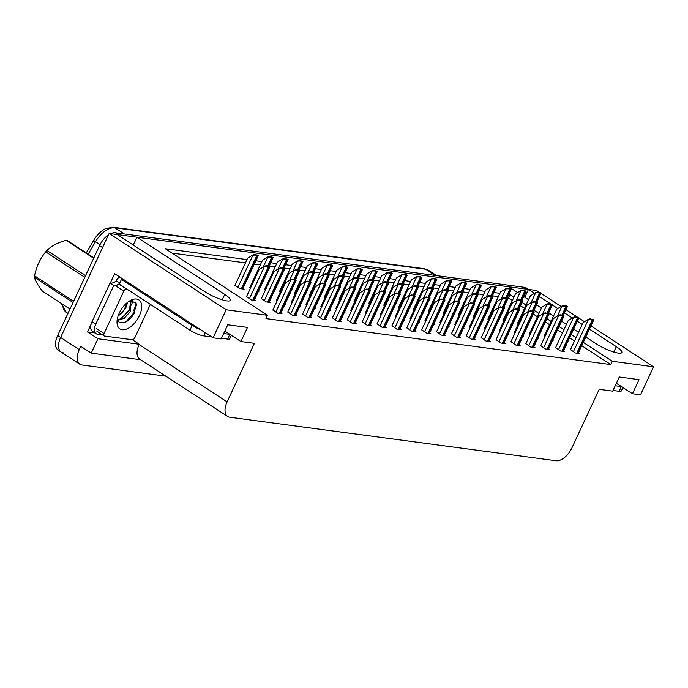 <?xml version="1.0" encoding="UTF-8"?>
<svg xmlns="http://www.w3.org/2000/svg" width="688" height="688" viewBox="0 0 688 688"><rect width="100%" height="100%" fill="white"/><g stroke="black" fill="none" stroke-linecap="round" stroke-linejoin="round"><path stroke-width="1.03" d="M585.789 337L596.565 344.026A17.002 3.586 25 0 0 618.357 353.116A17.002 3.586 25 0 0 621.832 352.523A17.002 3.586 25 0 0 616.293 346.657L589.453 329.156M63.279 352.832A15.936 8.703 -56.9 0 1 61.163 352.067A15.936 8.703 -56.9 0 1 60.621 337.481L109.117 233.481L117.192 234.565L205.024 291.815A17.002 3.586 25 0 0 226.816 300.905A17.002 3.586 25 0 0 230.299 300.312A17.002 3.586 25 0 0 224.752 294.438L136.921 237.197L508.733 286.776L517.625 292.572M94.884 332.923L87.505 331.943L91.083 324.272M110.295 283.069L114.672 273.678L213.099 337.834L221.175 338.909L227.754 324.788L247.491 327.419L240.903 341.54L254.405 343.338L227.109 401.878A15.936 8.703 123.1 0 0 227.659 416.464A15.936 8.703 123.1 0 0 229.775 417.229L556.076 460.745A15.936 8.703 123.1 0 0 571.909 447.862L599.214 389.322L612.716 391.119L619.295 377.007L639.023 379.638L632.444 393.751L640.519 394.826L653.6 366.781L590.949 325.949M132.371 339.76L139.26 344.249L97.945 338.745L87.505 331.943M139.26 344.249L139.131 344.533A15.936 8.703 123.1 0 0 139.673 359.119L227.659 416.464M97.945 338.745L91.229 353.142L140.61 359.729M165.842 376.173L81.924 364.984A15.936 8.703 -56.9 0 1 79.808 364.219A15.936 8.703 -56.9 0 1 79.258 349.633L80.797 346.339L91.229 353.142M246.983 259.6L165.335 248.712L267.486 315.293L226.171 309.781L213.099 337.834M226.171 309.781L109.117 233.481M584.465 321.717L578.823 318.045M577.37 317.099L565.957 309.66M561.116 306.504L540.949 293.355M539.495 292.409L536.537 290.482L528.461 289.407L534.473 293.32M582.211 324.435L577.327 321.253M572.347 318.011L564.461 312.868M557.83 308.551L552.335 304.965M550.357 303.675L539.452 296.571M523.671 296.511L528.556 299.693M536.563 304.913L541.439 308.095M548.68 312.816L553.556 315.998M561.554 321.201L566.43 324.383M573.672 329.105L578.548 332.287M513.927 297.164L510.135 294.696L508.802 294.516M499.918 293.329L493.924 292.529M485.04 291.342L479.046 290.551M470.162 289.364L464.168 288.564M455.275 287.378L449.29 286.578M440.397 285.391L434.412 284.591M425.519 283.413L419.534 282.613M410.641 281.426L404.656 280.627M395.763 279.44L389.778 278.64M380.885 277.462L374.891 276.662M366.007 275.475L360.013 274.675M351.129 273.489L345.135 272.689M336.251 271.502L330.257 270.702M321.373 269.524L315.379 268.724M306.495 267.537L300.501 266.738M291.617 265.551L285.623 264.751M276.739 263.573L270.745 262.773M261.861 261.586L255.867 260.786M653.6 366.781L612.286 361.277L583.286 342.375M576.045 337.653L571.169 334.471M563.928 329.75L559.043 326.568M551.054 321.365L546.926 318.673M538.936 313.461L534.06 310.279M526.053 305.068L521.934 302.385M524.806 297.25L528.461 289.407L526.423 288.074A15.936 8.703 -56.9 0 0 524.308 287.309L527.292 289.252A15.936 8.703 -56.9 0 1 528.41 289.519M133.266 245.04L136.921 237.197M616.371 383.276L632.444 393.751M224.83 331.066L240.903 341.54M267.486 315.293L265.946 318.587L610.755 364.571L612.286 361.277M512.397 300.458L508.604 297.99L507.262 297.809M498.379 296.623L492.384 295.823M483.501 294.636L477.506 293.845M468.623 292.658L462.628 291.858M453.745 290.671L447.75 289.872M438.867 288.685L432.872 287.885M423.989 286.707L417.994 285.907M409.111 284.72L403.116 283.92M394.233 282.734L388.238 281.934M379.355 280.756L373.36 279.956M364.477 278.769L358.482 277.969M349.59 276.782L343.604 275.983M334.712 274.796L328.726 274.005M319.834 272.818L313.848 272.018M304.956 270.831L298.97 270.031M290.078 268.845L284.092 268.045M275.2 266.867L269.206 266.067M260.322 264.88L254.328 264.08M245.444 262.893L172.086 253.115M508.604 297.99L510.135 294.696M610.755 364.571L581.747 345.668M574.514 340.947L569.63 337.765M562.388 333.044L557.512 329.862M549.523 324.659L545.395 321.967M537.397 316.755L533.269 314.063M524.514 308.362L520.403 305.678M272.904 309.927L277.737 313.281L282.054 313.857L280.867 313.083M287.782 311.913L292.615 315.267L296.932 315.835L295.745 315.07M302.66 313.9L307.493 317.245L311.81 317.822L310.623 317.048M317.538 315.878L322.371 319.232L326.688 319.808L325.51 319.034M332.416 317.865L337.249 321.219L341.566 321.795L340.388 321.021M362.172 321.829L367.014 325.183L371.322 325.759L370.144 324.985M377.05 323.816L381.892 327.17L386.2 327.746L385.022 326.972M391.928 325.802L396.77 329.148L401.078 329.724L399.9 328.959M406.806 327.789L411.648 331.134L415.965 331.711L414.778 330.937M421.684 329.767L426.526 333.121L430.843 333.697L429.656 332.923M436.562 331.754L441.404 335.108L445.721 335.675L444.534 334.91M451.44 333.74L456.282 337.086L460.599 337.662L459.412 336.888M466.326 335.718L471.16 339.072L475.477 339.648L474.29 338.874M481.204 337.705L486.038 341.059L490.355 341.635L489.168 340.861M496.082 339.691L500.916 343.037L505.233 343.613L504.046 342.848M510.96 341.669L515.794 345.023L520.111 345.6L518.924 344.826M525.838 343.656L530.672 347.01L534.989 347.586L533.802 346.812M540.716 345.643L545.55 348.997L549.867 349.564L548.68 348.799M555.594 347.629L560.428 350.975L564.745 351.551L563.558 350.777M570.472 349.607L575.306 352.961L579.623 353.537L578.445 352.763M347.294 319.851L352.127 323.197L356.444 323.773L355.266 323.007M261.414 298.575L266.247 301.929L270.565 302.505L269.378 301.731M284.909 304.414L285.443 304.492L285.013 304.208M276.292 300.561L276.972 301.206M299.787 306.401L300.321 306.47L299.891 306.186M291.17 302.548L291.85 303.184M314.665 308.387L315.199 308.456L314.769 308.172M306.048 304.526L306.728 305.171M329.543 310.365L330.077 310.443L329.647 310.159M320.926 306.513L321.606 307.158M344.421 312.352L344.955 312.421L344.525 312.146M335.804 308.499L336.484 309.136M359.308 314.339L359.833 314.407L359.403 314.124M350.682 310.486L351.362 311.122M374.186 316.325L374.711 316.394L374.281 316.11M365.56 312.464L366.24 313.109M389.064 318.303L389.589 318.381L389.159 318.097M380.438 314.45L381.118 315.095M403.942 320.29L404.467 320.359L404.037 320.075M395.316 316.437L395.996 317.073M418.82 322.276L419.353 322.345L418.915 322.061M410.194 318.415L410.874 319.06M433.698 324.254L434.231 324.332L433.793 324.048M425.072 320.402L425.752 321.047M448.576 326.241L449.109 326.31L448.671 326.035M439.95 322.388L440.638 323.025M463.454 328.228L463.987 328.296L463.549 328.013M454.828 324.366L455.516 325.011M478.332 330.214L478.865 330.283L478.427 329.999M469.715 326.353L470.394 326.998M493.21 332.192L493.743 332.261L493.305 331.986M484.593 328.339L485.272 328.984M508.088 334.179L508.621 334.248L508.191 333.964M499.471 330.326L500.15 330.962M522.966 336.165L523.499 336.234L523.069 335.95M514.349 332.304L515.028 332.949M537.844 338.143L538.377 338.221L537.947 337.937M529.227 334.291L529.906 334.936M552.722 340.13L553.255 340.199L552.825 339.915M544.105 336.277L544.784 336.914M246.536 296.597L251.369 299.942L255.687 300.518L254.5 299.744M368.931 303.098L369.628 303.752M354.053 301.112L354.75 301.765M339.175 299.125L339.872 299.779M324.297 297.147L324.994 297.792M294.541 293.174L295.238 293.828M309.419 295.161L310.116 295.814M258.542 291.084L259.058 291.153L258.636 290.878M249.907 287.223L250.595 287.876M273.42 293.062L273.936 293.131L273.514 292.864M264.785 289.209L265.473 289.863M279.663 291.196L280.351 291.841M383.809 305.085L384.506 305.73M398.687 307.063L399.384 307.717M413.565 309.05L414.262 309.703M428.443 311.036L429.14 311.681M443.321 313.014L444.018 313.668M458.199 315.001L458.896 315.654M473.077 316.987L473.774 317.641M487.955 318.965L488.652 319.619M502.842 320.952L503.53 321.606M517.72 322.939L518.408 323.592M235.021 285.236L239.863 288.59L244.18 289.166L242.993 288.392M117.347 234.668A15.936 8.703 -56.9 0 1 118.362 234.72L527.292 289.252M79.808 364.219L61.163 352.067A15.936 8.703 -56.9 0 1 60.621 337.481L102.529 247.603L99.545 245.659A15.936 8.703 -56.9 0 1 108.455 234.9M86.258 252.892L93.645 240.396A19.728 10.776 -56.9 0 1 106.029 228.459L113.4 227.255L424.169 268.698A5.315 4.309 97.6 0 1 425.657 269.257L114.896 227.814A5.315 4.309 -82.4 0 0 113.4 227.255M61.163 352.067L58.179 350.123A15.936 8.703 -56.9 0 1 57.637 335.538L99.545 245.659M110.613 233.688A15.936 8.703 -56.9 0 1 115.378 232.776L524.308 287.309M257.785 255.592A2.657 0.559 25 0 0 258.327 255.506A2.657 0.559 25 0 0 258.344 255.437L254.405 254.388L255.403 255.042A2.657 0.559 25 0 0 256.865 255.472L257.785 255.592L242.253 288.908M234.952 285.391L247.62 258.224L252.427 255.222L255.403 255.042M252.427 255.222L254.405 254.388M269.3 266.953A2.657 0.559 25 0 0 269.842 266.858A2.657 0.559 25 0 0 269.851 266.789L268.853 266.136L265.912 265.74L266.91 266.394A2.657 0.559 25 0 0 268.372 266.824L269.3 266.953L253.76 300.26M246.459 296.743L259.127 269.576L263.934 266.574L266.91 266.394M263.934 266.574L265.912 265.74M295.668 280.283A2.657 0.559 25 0 0 296.21 280.188A2.657 0.559 25 0 0 296.218 280.119L292.28 279.079L293.277 279.732A2.657 0.559 25 0 0 294.739 280.162L295.668 280.283L280.128 313.599M272.835 310.082L285.503 282.914L290.302 279.913L293.277 279.732M290.302 279.913L292.28 279.079M123.324 279.319A10.621 2.245 -155 0 1 121.466 279.405L119.273 284.11L189.957 330.18A10.621 2.245 25 0 0 203.579 335.864L211.749 336.948M221.484 338.247L227.625 339.072A10.621 2.245 25 0 0 229.801 338.702L231.374 335.331M121.466 279.405L192.15 325.476A10.621 2.245 25 0 0 200.638 329.715M223.677 333.542L229.818 334.359A10.621 2.245 25 0 0 229.912 334.377M102.624 334.936L97.576 334.265A10.621 5.805 -56.9 0 1 96.165 333.757A10.621 5.805 -56.9 0 1 95.795 324.031L113.787 285.443L110.063 283.017L92.072 321.606A10.621 5.805 123.1 0 0 92.433 331.324L96.165 333.757M119.953 277.126A5.315 4.309 97.6 0 0 116.745 279.913L116.315 280.85A10.621 5.805 -56.9 0 1 110.063 283.017M116.315 280.85L119.746 283.086M119.445 283.748A10.621 5.805 -56.9 0 1 118.904 284.127M117.158 285.073A10.621 5.805 -56.9 0 1 113.787 285.443M272.663 257.579A2.657 0.559 25 0 0 273.213 257.484A2.657 0.559 25 0 0 273.222 257.415L269.283 256.375L270.281 257.028A2.657 0.559 25 0 0 271.743 257.458L272.663 257.579L268.69 266.118M249.83 287.378L262.498 260.21L267.305 257.209L270.281 257.028M267.305 257.209L269.283 256.375M287.541 259.565A2.657 0.559 25 0 0 288.091 259.471A2.657 0.559 25 0 0 288.1 259.402L284.161 258.361L285.159 259.015A2.657 0.559 25 0 0 286.621 259.436L287.541 259.565L283.568 268.096M264.708 289.364L277.376 262.197L282.183 259.187L285.159 259.015M282.183 259.187L284.161 258.361M302.419 261.552A2.657 0.559 25 0 0 302.969 261.457A2.657 0.559 25 0 0 302.978 261.388L299.039 260.339L300.037 260.993A2.657 0.559 25 0 0 301.499 261.423L302.419 261.552L298.446 270.083M279.586 291.342L292.254 264.175L297.061 261.173L300.037 260.993M297.061 261.173L299.039 260.339M317.306 263.53A2.657 0.559 25 0 0 317.847 263.435A2.657 0.559 25 0 0 317.856 263.375L313.917 262.326L314.915 262.979A2.657 0.559 25 0 0 316.377 263.409L317.306 263.53L313.324 272.07M294.464 293.329L307.132 266.161L311.939 263.16L314.915 262.979M311.939 263.16L313.917 262.326M284.178 268.931A2.657 0.559 25 0 0 284.72 268.845A2.657 0.559 25 0 0 284.729 268.776L283.731 268.122L280.79 267.727L281.788 268.38A2.657 0.559 25 0 0 283.25 268.81L284.178 268.931L268.638 302.247M261.337 298.73L274.013 271.562L278.812 268.561L281.788 268.38M278.812 268.561L280.79 267.727M299.056 270.917A2.657 0.559 25 0 0 299.598 270.823A2.657 0.559 25 0 0 299.607 270.754L295.668 269.713L296.666 270.367A2.657 0.559 25 0 0 298.128 270.797L299.056 270.917L295.075 279.448M276.223 300.716L288.891 273.549L293.69 270.539L296.666 270.367M293.69 270.539L295.668 269.713M313.934 272.904A2.657 0.559 25 0 0 314.476 272.809A2.657 0.559 25 0 0 314.485 272.74L313.487 272.087L310.546 271.7L311.544 272.345A2.657 0.559 25 0 0 313.006 272.775L313.934 272.904L309.953 281.435M291.101 302.694L303.769 275.527L308.568 272.525L311.544 272.345M308.568 272.525L310.546 271.7M328.812 274.882A2.657 0.559 25 0 0 329.354 274.796A2.657 0.559 25 0 0 329.363 274.727L328.365 274.073L325.424 273.678L326.422 274.331A2.657 0.559 25 0 0 327.884 274.761L328.812 274.882L324.831 283.422M305.979 304.681L318.647 277.513L323.446 274.512L326.422 274.331M323.446 274.512L325.424 273.678M310.546 282.269A2.657 0.559 25 0 0 311.088 282.175A2.657 0.559 25 0 0 311.096 282.106L307.158 281.065L308.155 281.719A2.657 0.559 25 0 0 309.617 282.14L310.546 282.269L295.006 315.586M287.713 312.068L300.381 284.901L305.18 281.891L308.155 281.719M305.18 281.891L307.158 281.065M325.424 284.256A2.657 0.559 25 0 0 325.966 284.161A2.657 0.559 25 0 0 325.974 284.092L324.977 283.439L322.036 283.043L323.033 283.697A2.657 0.559 25 0 0 324.495 284.127L325.424 284.256L309.884 317.564M302.591 314.046L315.259 286.879L320.058 283.877L323.033 283.697M320.058 283.877L322.036 283.043M340.302 286.234A2.657 0.559 25 0 0 340.844 286.139A2.657 0.559 25 0 0 340.852 286.079L339.855 285.425L336.914 285.03L337.911 285.683A2.657 0.559 25 0 0 339.373 286.113L340.302 286.234L324.762 319.55M317.469 316.033L330.137 288.865L334.936 285.864L337.911 285.683M334.936 285.864L336.914 285.03M355.18 288.22A2.657 0.559 25 0 0 355.722 288.126A2.657 0.559 25 0 0 355.73 288.057L354.733 287.403L351.792 287.016L352.789 287.67A2.657 0.559 25 0 0 354.251 288.1L355.18 288.22L339.64 321.537M332.347 318.019L345.015 290.852L349.822 287.842L352.789 287.67M349.822 287.842L351.792 287.016M119.291 313.031A17.32 9.46 -56.9 0 1 131.348 300.002A17.32 9.46 -56.9 0 1 139.397 315.715A17.32 9.46 -56.9 0 1 125.508 329.423A17.32 9.46 -56.9 0 1 117.003 322.01A17.32 9.46 -56.9 0 1 119.291 313.031M117.27 319.258A12.006 6.562 123.1 0 0 119.058 322.01A12.006 6.562 123.1 0 0 119.351 322.182C124.382 323.971 129.31 321.081 134.134 313.522L136.181 303.167L130.144 300.613M117.029 321.236L117.244 321.889M117.691 320.436L124.313 318.234L130.376 311.432L130.944 301.086L129.998 300.699M117.39 319.696L120.624 318.897L129.189 310.666L130.789 301.499L130.307 300.785M118.078 316.084L125.637 308.353L127.701 302.256M150.38 304.38L134.882 337.61A2.657 1.453 -56.9 0 1 132.242 339.752L104.499 336.054A2.657 1.453 -56.9 0 1 104.146 335.925A2.657 1.453 -56.9 0 1 104.051 333.499L123.797 291.144A2.657 1.453 -56.9 0 1 126.437 288.994L126.859 289.055M123.797 291.144L116.341 286.285A2.657 1.453 -56.9 0 1 118.981 284.135L126.437 288.994M132.259 303.021L132.345 300.252M122.146 318.097L129.241 309.6L131.245 304.655M131.752 301.894L131.786 300.269M126.024 321.821L133.971 312.679L136.508 304.784M93.663 258.284L66.091 240.318A28.69 15.669 -56.9 0 1 66.641 240.379A28.69 15.669 -56.9 0 1 67.183 240.465L93.86 257.854M126.093 303.623A10.122 5.53 -56.9 0 1 118.19 315.74M73.04 302.505L34.4 277.324C35.251 280.721 37.917 285.322 42.407 291.11L69.97 309.084M84.779 277.324L45.7 251.851A28.69 15.669 -56.9 0 1 46.913 250.484L85.553 275.664M34.4 277.324A28.69 15.669 -56.9 0 1 34.529 275.811L73.607 301.284M45.7 251.851C40.179 258.636 36.455 266.626 34.529 275.811M66.091 240.318C57.921 242.511 51.531 245.9 46.913 250.484M613.017 390.466L619.166 391.283A10.621 2.245 25 0 0 621.341 390.913L622.915 387.542M615.218 385.753L621.359 386.579A10.621 2.245 25 0 0 621.453 386.587M332.184 265.516A2.657 0.559 25 0 0 332.725 265.422A2.657 0.559 25 0 0 332.734 265.353L328.795 264.312L329.793 264.966A2.657 0.559 25 0 0 331.255 265.396L332.184 265.516L328.202 274.048M309.342 295.315L322.018 268.148L326.817 265.138L329.793 264.966M326.817 265.138L328.795 264.312M347.062 267.503A2.657 0.559 25 0 0 347.603 267.408A2.657 0.559 25 0 0 347.612 267.34L346.614 266.686L343.673 266.299L344.671 266.944A2.657 0.559 25 0 0 346.133 267.374L347.062 267.503L343.08 276.034M324.229 297.293L336.896 270.126L341.695 267.125L344.671 266.944M341.695 267.125L343.673 266.299M361.94 269.481A2.657 0.559 25 0 0 362.481 269.395A2.657 0.559 25 0 0 362.49 269.326L358.551 268.277L359.549 268.931A2.657 0.559 25 0 0 361.011 269.361L361.94 269.481L357.958 278.021M339.107 299.28L351.774 272.113L356.573 269.111L359.549 268.931M356.573 269.111L358.551 268.277M376.818 271.468A2.657 0.559 25 0 0 377.359 271.373A2.657 0.559 25 0 0 377.368 271.304L373.429 270.264L374.427 270.917A2.657 0.559 25 0 0 375.889 271.347L376.818 271.468L372.836 279.999M353.985 301.267L366.652 274.099L371.451 271.098L374.427 270.917M371.451 271.098L373.429 270.264M391.696 273.454A2.657 0.559 25 0 0 392.237 273.36A2.657 0.559 25 0 0 392.246 273.291L391.248 272.637L388.307 272.25L389.305 272.895A2.657 0.559 25 0 0 390.767 273.325L391.696 273.454L387.714 281.985M368.863 303.253L381.53 276.086L386.329 273.076L389.305 272.895M386.329 273.076L388.307 272.25M406.574 275.432A2.657 0.559 25 0 0 407.115 275.346A2.657 0.559 25 0 0 407.124 275.277L406.126 274.624L403.185 274.228L404.183 274.882A2.657 0.559 25 0 0 405.645 275.312L406.574 275.432L402.592 283.972M383.741 305.231L396.408 278.064L401.216 275.062L404.183 274.882M401.216 275.062L403.185 274.228M421.452 277.419A2.657 0.559 25 0 0 421.993 277.324A2.657 0.559 25 0 0 422.002 277.255L418.063 276.215L419.069 276.868A2.657 0.559 25 0 0 420.523 277.298L421.452 277.419L417.47 285.959M398.619 307.218L411.286 280.05L416.094 277.049L419.069 276.868M416.094 277.049L418.063 276.215M436.33 279.405A2.657 0.559 25 0 0 436.871 279.311A2.657 0.559 25 0 0 436.88 279.242L435.882 278.588L432.941 278.201L433.947 278.855A2.657 0.559 25 0 0 435.401 279.285L436.33 279.405L432.348 287.937M413.497 309.204L426.164 282.037L430.972 279.027L433.947 278.855M430.972 279.027L432.941 278.201M451.208 281.392A2.657 0.559 25 0 0 451.749 281.297A2.657 0.559 25 0 0 451.758 281.229L450.76 280.575L447.819 280.188L448.825 280.833A2.657 0.559 25 0 0 450.287 281.263L451.208 281.392L447.226 289.923M428.375 311.182L441.042 284.015L445.85 281.014L448.825 280.833M445.85 281.014L447.819 280.188M343.69 276.868A2.657 0.559 25 0 0 344.232 276.774A2.657 0.559 25 0 0 344.241 276.705L340.302 275.664L341.3 276.318A2.657 0.559 25 0 0 342.762 276.748L343.69 276.868L339.709 285.4M320.857 306.667L333.525 279.5L338.324 276.499L341.3 276.318M338.324 276.499L340.302 275.664M358.568 278.855A2.657 0.559 25 0 0 359.11 278.76A2.657 0.559 25 0 0 359.119 278.692L358.121 278.038L355.18 277.651L356.178 278.296A2.657 0.559 25 0 0 357.64 278.726L358.568 278.855L354.587 287.386M335.735 308.654L348.403 281.487L353.211 278.477L356.178 278.296M353.211 278.477L355.18 277.651M373.446 280.842A2.657 0.559 25 0 0 373.988 280.747A2.657 0.559 25 0 0 373.997 280.678L372.999 280.025L370.058 279.629L371.064 280.283A2.657 0.559 25 0 0 372.518 280.713L373.446 280.842L369.465 289.373M350.613 310.632L363.281 283.465L368.089 280.463L371.064 280.283M368.089 280.463L370.058 279.629M388.324 282.82A2.657 0.559 25 0 0 388.866 282.725A2.657 0.559 25 0 0 388.875 282.656L384.936 281.616L385.942 282.269A2.657 0.559 25 0 0 387.396 282.699L388.324 282.82L384.343 291.359M365.491 312.619L378.159 285.451L382.967 282.45L385.942 282.269M382.967 282.45L384.936 281.616M403.202 284.806A2.657 0.559 25 0 0 403.744 284.712A2.657 0.559 25 0 0 403.753 284.643L402.755 283.989L399.814 283.602L400.82 284.256A2.657 0.559 25 0 0 402.274 284.686L403.202 284.806L399.221 293.337M380.369 314.605L393.037 287.438L397.845 284.428L400.82 284.256M397.845 284.428L399.814 283.602M418.08 286.793A2.657 0.559 25 0 0 418.622 286.698A2.657 0.559 25 0 0 418.639 286.629L417.633 285.976L414.692 285.589L415.698 286.234A2.657 0.559 25 0 0 417.16 286.664L418.08 286.793L414.099 295.324M395.247 316.583L407.915 289.416L412.723 286.414L415.698 286.234M412.723 286.414L414.692 285.589M432.958 288.771A2.657 0.559 25 0 0 433.5 288.685A2.657 0.559 25 0 0 433.517 288.616L432.511 287.962L429.57 287.567L430.576 288.22A2.657 0.559 25 0 0 432.038 288.65L432.958 288.771L428.977 297.311M410.125 318.57L422.793 291.402L427.601 288.401L430.576 288.22M427.601 288.401L429.57 287.567M447.836 290.757A2.657 0.559 25 0 0 448.378 290.663A2.657 0.559 25 0 0 448.395 290.594L444.457 289.553L445.454 290.207A2.657 0.559 25 0 0 446.916 290.637L447.836 290.757L443.855 299.289M425.003 320.556L437.671 293.389L442.479 290.379L445.454 290.207M442.479 290.379L444.457 289.553M462.714 292.744A2.657 0.559 25 0 0 463.256 292.649A2.657 0.559 25 0 0 463.273 292.581L462.267 291.927L459.335 291.54L460.332 292.185A2.657 0.559 25 0 0 461.794 292.615L462.714 292.744L458.741 301.275M439.881 322.534L452.549 295.376L457.357 292.366L460.332 292.185M457.357 292.366L459.335 291.54M477.592 294.722A2.657 0.559 25 0 0 478.134 294.636A2.657 0.559 25 0 0 478.151 294.567L477.154 293.914L474.213 293.518L475.21 294.172A2.657 0.559 25 0 0 476.672 294.602L477.592 294.722L473.619 303.262M454.759 324.521L467.427 297.354L472.235 294.352L475.21 294.172M472.235 294.352L474.213 293.518M370.058 290.207A2.657 0.559 25 0 0 370.6 290.112A2.657 0.559 25 0 0 370.608 290.044L369.611 289.39L366.67 289.003L367.676 289.648A2.657 0.559 25 0 0 369.129 290.078L370.058 290.207L354.526 323.515M347.225 319.997L359.893 292.83L364.7 289.829L367.676 289.648M364.7 289.829L366.67 289.003M384.936 292.185A2.657 0.559 25 0 0 385.478 292.099A2.657 0.559 25 0 0 385.486 292.03L384.489 291.377L381.548 290.981L382.554 291.635A2.657 0.559 25 0 0 384.007 292.065L384.936 292.185L369.404 325.501M362.103 321.984L374.771 294.817L379.578 291.815L382.554 291.635M379.578 291.815L381.548 290.981M399.814 294.172A2.657 0.559 25 0 0 400.356 294.077A2.657 0.559 25 0 0 400.364 294.008L396.426 292.968L397.432 293.621A2.657 0.559 25 0 0 398.885 294.051L399.814 294.172L384.282 327.488M376.981 323.971L389.649 296.803L394.456 293.802L397.432 293.621M394.456 293.802L396.426 292.968M414.692 296.158A2.657 0.559 25 0 0 415.234 296.064A2.657 0.559 25 0 0 415.251 295.995L414.245 295.341L411.304 294.954L412.31 295.599A2.657 0.559 25 0 0 413.772 296.029L414.692 296.158L399.16 329.475M391.859 325.957L404.527 298.79L409.334 295.78L412.31 295.599M409.334 295.78L411.304 294.954M429.57 298.136A2.657 0.559 25 0 0 430.112 298.05A2.657 0.559 25 0 0 430.129 297.981L426.19 296.932L427.188 297.586A2.657 0.559 25 0 0 428.65 298.016L429.57 298.136L414.038 331.453M406.737 327.935L419.405 300.768L424.212 297.766L427.188 297.586M424.212 297.766L426.19 296.932M444.448 300.123A2.657 0.559 25 0 0 444.99 300.028A2.657 0.559 25 0 0 445.007 299.959L441.068 298.919L442.066 299.572A2.657 0.559 25 0 0 443.528 300.002L444.448 300.123L428.916 333.439M421.615 329.922L434.283 302.754L439.09 299.753L442.066 299.572M439.09 299.753L441.068 298.919M459.326 302.109A2.657 0.559 25 0 0 459.868 302.015A2.657 0.559 25 0 0 459.885 301.946L455.946 300.905L456.944 301.559A2.657 0.559 25 0 0 458.406 301.989L459.326 302.109L443.794 335.426M436.493 331.908L449.161 304.741L453.968 301.731L456.944 301.559M453.968 301.731L455.946 300.905M474.204 304.096A2.657 0.559 25 0 0 474.746 304.001A2.657 0.559 25 0 0 474.763 303.933L473.765 303.279L470.824 302.892L471.822 303.537A2.657 0.559 25 0 0 473.284 303.967L474.204 304.096L458.672 337.404M451.371 333.886L464.039 306.719L468.846 303.718L471.822 303.537M468.846 303.718L470.824 302.892M489.082 306.074A2.657 0.559 25 0 0 489.632 305.988A2.657 0.559 25 0 0 489.641 305.919L488.643 305.266L485.702 304.87L486.7 305.524A2.657 0.559 25 0 0 488.162 305.954L489.082 306.074L473.55 339.39M466.249 335.873L478.917 308.706L483.724 305.704L486.7 305.524M483.724 305.704L485.702 304.87M503.96 308.061A2.657 0.559 25 0 0 504.51 307.966A2.657 0.559 25 0 0 504.519 307.897L500.58 306.857L501.578 307.51A2.657 0.559 25 0 0 503.04 307.94L503.96 308.061L488.428 341.377M481.127 337.86L493.795 310.692L498.602 307.682L501.578 307.51M498.602 307.682L500.58 306.857M466.086 283.37A2.657 0.559 25 0 0 466.627 283.284A2.657 0.559 25 0 0 466.645 283.215L465.638 282.562L462.697 282.166L463.703 282.82A2.657 0.559 25 0 0 465.165 283.25L466.086 283.37L462.104 291.91M443.253 313.169L455.92 286.002L460.728 283L463.703 282.82M460.728 283L462.697 282.166M480.964 285.357A2.657 0.559 25 0 0 481.505 285.262A2.657 0.559 25 0 0 481.523 285.193L477.584 284.153L478.581 284.806A2.657 0.559 25 0 0 480.043 285.236L480.964 285.357L476.982 293.888M458.131 315.156L470.798 287.988L475.606 284.978L478.581 284.806M475.606 284.978L477.584 284.153M495.842 287.343A2.657 0.559 25 0 0 496.383 287.249A2.657 0.559 25 0 0 496.401 287.18L495.394 286.526L492.462 286.139L493.459 286.784A2.657 0.559 25 0 0 494.921 287.214L495.842 287.343L491.86 295.874M473.009 317.134L485.676 289.975L490.484 286.965L493.459 286.784M490.484 286.965L492.462 286.139M510.72 289.321A2.657 0.559 25 0 0 511.261 289.235A2.657 0.559 25 0 0 511.279 289.166L507.34 288.117L508.337 288.771A2.657 0.559 25 0 0 509.799 289.201L510.72 289.321L506.746 297.861M487.887 319.12L500.554 291.953L505.362 288.951L508.337 288.771M505.362 288.951L507.34 288.117M525.598 291.308A2.657 0.559 25 0 0 526.148 291.213A2.657 0.559 25 0 0 526.157 291.144L522.218 290.104L523.215 290.757A2.657 0.559 25 0 0 524.677 291.187L525.598 291.308L521.624 299.848M502.765 321.107L515.432 293.939L520.24 290.938L523.215 290.757M520.24 290.938L522.218 290.104M540.476 293.294A2.657 0.559 25 0 0 541.026 293.2A2.657 0.559 25 0 0 541.035 293.131L540.037 292.477L537.096 292.09L538.093 292.744A2.657 0.559 25 0 0 539.555 293.165L540.476 293.294L536.502 301.826M517.643 323.093L530.31 295.926L535.118 292.916L538.093 292.744M535.118 292.916L537.096 292.09M492.47 296.709A2.657 0.559 25 0 0 493.021 296.614A2.657 0.559 25 0 0 493.029 296.545L489.091 295.505L490.088 296.158A2.657 0.559 25 0 0 491.55 296.588L492.47 296.709L488.497 305.248M469.637 326.508L482.305 299.34L487.113 296.339L490.088 296.158M487.113 296.339L489.091 295.505M507.348 298.695A2.657 0.559 25 0 0 507.899 298.601A2.657 0.559 25 0 0 507.907 298.532L503.969 297.491L504.966 298.145A2.657 0.559 25 0 0 506.428 298.575L507.348 298.695L503.375 307.226M484.515 328.494L497.183 301.327L501.991 298.317L504.966 298.145M501.991 298.317L503.969 297.491M522.226 300.682A2.657 0.559 25 0 0 522.777 300.587A2.657 0.559 25 0 0 522.785 300.518L521.788 299.865L518.847 299.469L519.844 300.123A2.657 0.559 25 0 0 521.306 300.553L522.226 300.682L518.253 309.213M499.393 330.472L512.061 303.305L516.869 300.303L519.844 300.123M516.869 300.303L518.847 299.469M537.113 302.66A2.657 0.559 25 0 0 537.655 302.574A2.657 0.559 25 0 0 537.663 302.505L533.725 301.456L534.722 302.109A2.657 0.559 25 0 0 536.184 302.539L537.113 302.66L533.131 311.2M514.271 332.459L526.948 305.291L531.747 302.29L534.722 302.109M531.747 302.29L533.725 301.456M551.991 304.646A2.657 0.559 25 0 0 552.533 304.552A2.657 0.559 25 0 0 552.541 304.483L548.603 303.442L549.6 304.096A2.657 0.559 25 0 0 551.062 304.526L551.991 304.646L548.009 313.178M529.158 334.445L541.826 307.278L546.625 304.268L549.6 304.096M546.625 304.268L548.603 303.442M566.869 306.633A2.657 0.559 25 0 0 567.411 306.538A2.657 0.559 25 0 0 567.419 306.47L566.422 305.816L563.481 305.429L564.478 306.074A2.657 0.559 25 0 0 565.94 306.504L566.869 306.633L562.887 315.164M544.036 336.423L556.704 309.256L561.503 306.255L564.478 306.074M561.503 306.255L563.481 305.429M518.838 310.047A2.657 0.559 25 0 0 519.388 309.953A2.657 0.559 25 0 0 519.397 309.884L518.399 309.23L515.458 308.843L516.456 309.488A2.657 0.559 25 0 0 517.918 309.918L518.838 310.047L503.306 343.355M496.005 339.838L508.673 312.679L513.48 309.669L516.456 309.488M513.48 309.669L515.458 308.843M533.725 312.025A2.657 0.559 25 0 0 534.266 311.939A2.657 0.559 25 0 0 534.275 311.87L533.277 311.217L530.336 310.821L531.334 311.475A2.657 0.559 25 0 0 532.796 311.905L533.725 312.025L518.184 345.342M510.883 341.824L523.559 314.657L528.358 311.655L531.334 311.475M528.358 311.655L530.336 310.821M548.603 314.012A2.657 0.559 25 0 0 549.144 313.917A2.657 0.559 25 0 0 549.153 313.848L545.214 312.808L546.212 313.461A2.657 0.559 25 0 0 547.674 313.891L548.603 314.012L533.062 347.328M525.77 343.811L538.437 316.643L543.236 313.642L546.212 313.461M543.236 313.642L545.214 312.808M563.481 315.998A2.657 0.559 25 0 0 564.022 315.904A2.657 0.559 25 0 0 564.031 315.835L563.033 315.181L560.092 314.794L561.09 315.448A2.657 0.559 25 0 0 562.552 315.869L563.481 315.998L547.94 349.315M540.648 345.797L553.315 318.63L558.114 315.62L561.09 315.448M558.114 315.62L560.092 314.794M578.359 317.985A2.657 0.559 25 0 0 578.9 317.89A2.657 0.559 25 0 0 578.909 317.822L574.97 316.772L575.968 317.426A2.657 0.559 25 0 0 577.43 317.856L578.359 317.985L562.818 351.293M555.526 347.775L568.193 320.608L572.992 317.607L575.968 317.426M572.992 317.607L574.97 316.772M593.237 319.963A2.657 0.559 25 0 0 593.778 319.868A2.657 0.559 25 0 0 593.787 319.808L589.848 318.759L590.846 319.413A2.657 0.559 25 0 0 592.308 319.843L593.237 319.963L577.696 353.279M570.404 349.762L583.071 322.595L587.87 319.593L590.846 319.413M587.87 319.593L589.848 318.759M613.782 352.05L616.293 346.657M222.241 299.839L224.752 294.438M79.258 349.633L57.637 335.538M227.109 401.878L139.131 344.533M424.169 268.698L428.486 270.281A21.251 11.601 123.1 0 0 425.657 269.257L435.1 275.406M124.339 233.972L114.896 227.814A21.251 11.601 123.1 0 0 95.494 241.746L93.645 240.396M100.018 244.696L95.494 241.746L88.176 254.139M62.728 304.354A21.251 11.601 123.1 0 0 66.254 312.257L67.974 313.375M115.378 232.776L118.362 234.72M241.325 288.788L256.865 255.472M237.936 287.335L252.797 255.463M252.84 300.14L268.372 266.824M249.443 298.687L264.304 266.815M279.208 313.479L294.739 280.162M275.811 312.025L290.68 280.154M95.795 324.031L92.072 321.606M205.093 332.614L203.579 335.864M227.625 339.072L229.818 334.359M192.15 325.476L189.957 330.18M267.761 265.989L271.743 257.458M263.212 267.03L267.675 257.45M282.639 267.976L286.621 259.436M278.09 269.008L282.553 259.428M297.517 269.963L301.499 261.423M292.968 270.995L297.431 261.414M312.395 271.941L316.377 263.409M307.846 272.981L312.309 263.401M267.718 302.127L283.25 268.81M264.321 300.673L279.182 268.802M294.146 279.328L298.128 270.797M289.605 280.343L294.068 270.788M309.024 281.315L313.006 272.775M304.483 282.329L308.946 272.766M323.902 283.293L327.884 274.761M319.361 284.316L323.824 274.753M294.086 315.457L309.617 282.14M290.689 314.012L305.558 282.132M308.964 317.443L324.495 284.127M305.567 315.99L320.436 284.118M323.842 319.43L339.373 286.113M320.453 317.976L335.314 286.105M338.72 321.408L354.251 288.1M335.331 319.963L350.192 288.091M136.052 302.815A20.717 11.318 -56.9 0 1 133.532 310.873M134.22 311.157A21.251 11.601 123.1 0 0 136.482 304.578M104.051 333.499L96.595 328.64M619.166 391.283L621.359 386.579M327.273 273.927L331.255 265.396M322.724 274.968L327.187 265.387M342.151 275.914L346.133 267.374M337.602 276.946L342.074 267.365M357.029 277.892L361.011 269.361M352.48 278.932L356.952 269.352M371.907 279.878L375.889 271.347M367.358 280.919L371.83 271.339M386.794 281.865L390.767 273.325M382.236 282.897L386.708 273.317M401.672 283.852L405.645 275.312M397.114 284.884L401.586 275.303M416.55 285.83L420.523 277.298M411.992 286.87L416.464 277.29M431.428 287.816L435.401 279.285M426.87 288.857L431.342 279.276M446.306 289.803L450.287 281.263M441.756 290.835L446.22 281.254M338.78 285.279L342.762 276.748M334.239 286.294L338.702 276.739M353.666 287.266L357.64 278.726M349.117 288.281L353.58 278.717M368.544 289.252L372.518 280.713M363.995 290.267L368.458 280.704M383.422 291.23L387.396 282.699M378.873 292.254L383.336 282.691M398.3 293.217L402.274 284.686M393.76 294.232L398.214 284.677M413.178 295.204L417.16 286.664M408.638 296.218L413.092 286.655M428.056 297.182L432.038 288.65M423.516 298.205L427.97 288.642M442.934 299.168L446.916 290.637M438.394 300.183L442.848 290.628M457.812 301.155L461.794 292.615M453.272 302.17L457.726 292.606M472.69 303.133L476.672 294.602M468.15 304.156L472.604 294.593M353.598 323.394L369.129 290.078M350.209 321.941L365.07 290.069M368.476 325.381L384.007 292.065M365.087 323.928L379.948 292.056M383.354 327.359L398.885 294.051M379.965 325.914L394.826 294.043M398.232 329.346L413.772 296.029M394.843 327.901L409.704 296.021M413.11 331.332L428.65 298.016M409.721 329.879L424.582 298.007M427.988 333.319L443.528 300.002M424.599 331.865L439.46 299.994M442.866 335.297L458.406 301.989M439.477 333.852L454.338 301.98M457.744 337.283L473.284 303.967M454.355 335.83L469.216 303.958M472.622 339.27L488.162 305.954M469.233 337.817L484.094 305.945M487.508 341.248L503.04 307.94M484.111 339.803L498.972 307.932M461.184 291.781L465.165 283.25M456.634 292.821L461.098 283.241M476.062 293.767L480.043 285.236M471.512 294.808L475.976 285.228M490.94 295.754L494.921 287.214M486.39 296.786L490.854 287.206M505.818 297.732L509.799 289.201M501.268 298.773L505.732 289.192M520.696 299.719L524.677 291.187M516.146 300.759L520.61 291.179M535.574 301.705L539.555 293.165M531.024 302.737L535.488 293.157M487.568 305.119L491.55 296.588M483.028 306.134L487.482 296.58M502.446 307.106L506.428 298.575M497.906 308.121L502.36 298.566M517.324 309.093L521.306 300.553M512.784 310.107L517.238 300.544M532.202 311.071L536.184 302.539M527.662 312.094L532.116 302.531M547.08 313.057L551.062 304.526M542.54 314.072L547.003 304.517M561.958 315.044L565.94 306.504M557.418 316.059L561.881 306.495M502.386 343.235L517.918 309.918M498.989 341.79L513.85 309.91M517.264 345.221L532.796 311.905M513.867 343.768L528.728 311.896M532.142 347.208L547.674 313.891M528.745 345.754L543.615 313.883M547.02 349.186L562.552 315.869M543.623 347.741L558.493 315.861M561.898 351.172L577.43 317.856M558.501 349.719L573.371 317.847M576.776 353.159L592.308 319.843M573.379 351.706L588.249 319.834M61.284 303.417L66.254 312.257M428.486 270.281L436.682 275.621M242.726 288.969L258.327 255.506M254.233 300.329L269.842 266.858M280.601 313.659L296.21 280.188M269.103 266.299L273.213 257.484M283.981 268.286L288.091 259.471M298.859 270.264L302.969 261.457M313.737 272.25L317.847 263.435M269.111 302.307L284.72 268.845M295.487 279.646L299.598 270.823M310.365 281.624L314.476 272.809M325.243 283.611L329.354 274.796M295.479 315.646L311.088 282.175M310.357 317.632L325.966 284.161M325.235 319.61L340.844 286.139M340.113 321.597L355.722 288.126M130.944 301.086L130.195 300.596M104.146 335.925L96.69 331.066M328.615 274.237L332.725 265.422M343.493 276.223L347.603 267.408M358.371 278.201L362.481 269.395M373.249 280.188L377.359 271.373M388.127 282.175L392.237 273.36M403.005 284.153L407.115 275.346M417.883 286.139L421.993 277.324M432.761 288.126L436.871 279.311M447.639 290.104L451.749 281.297M340.121 285.597L344.232 276.774M354.999 287.584L359.11 278.76M369.877 289.562L373.988 280.747M384.755 291.549L388.866 282.725M399.633 293.535L403.744 284.712M414.511 295.513L418.622 286.698M429.389 297.5L433.5 288.685M444.267 299.486L448.378 290.663M459.145 301.464L463.256 292.649M474.023 303.451L478.134 294.636M354.991 323.584L370.6 290.112M369.869 325.562L385.478 292.099M384.747 327.548L400.356 294.077M399.625 329.535L415.234 296.064M414.511 331.521L430.112 298.05M429.389 333.499L444.99 300.028M444.267 335.486L459.868 302.015M459.145 337.473L474.746 304.001M474.023 339.451L489.632 305.988M488.901 341.437L504.51 307.966M462.517 292.09L466.627 283.284M477.403 294.077L481.505 285.262M492.281 296.064L496.383 287.249M507.159 298.042L511.261 289.235M522.037 300.028L526.148 291.213M536.915 302.015L541.026 293.2M488.901 305.438L493.021 296.614M503.779 307.424L507.899 298.601M518.657 309.402L522.777 300.587M533.544 311.389L537.655 302.574M548.422 313.375L552.533 304.552M563.3 315.353L567.411 306.538M503.779 343.424L519.388 309.953M518.657 345.402L534.266 311.939M533.535 347.388L549.144 313.917M548.413 349.375L564.022 315.904M563.291 351.362L578.9 317.89M578.169 353.34L593.778 319.868"/></g></svg>
